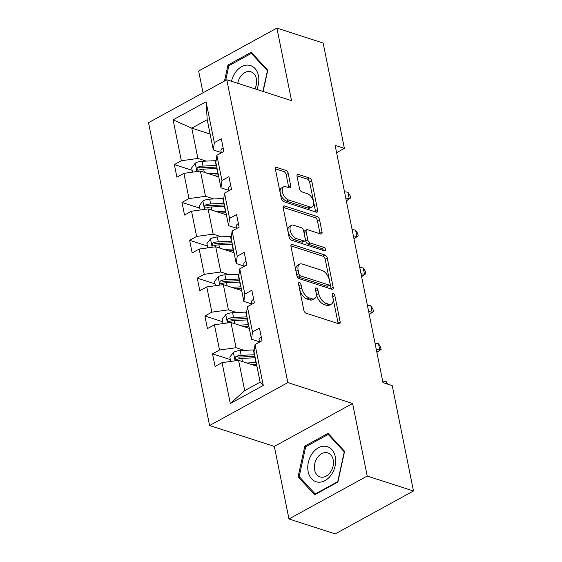 <?xml version="1.0" encoding="UTF-8"?>
<svg xmlns="http://www.w3.org/2000/svg" width="562" height="562" viewBox="0 0 562 562"><rect width="100%" height="100%" fill="white"/><g stroke="black" fill="none" stroke-linecap="round" stroke-linejoin="round"><path stroke-width="0.84" d="M299.441 282.524A1.946 1.061 61.3 0 0 298.858 282.553A1.946 1.061 61.3 0 0 298.52 283.852L303.824 310.168A2.782 1.51 61.3 0 0 306.142 313.231L338.83 323.782A2.782 1.51 61.3 0 0 339.666 323.74A2.782 1.51 61.3 0 0 340.143 321.893L334.833 295.57A1.946 1.061 61.3 0 0 333.217 293.427A1.946 1.061 61.3 0 0 332.627 293.455A1.946 1.061 61.3 0 0 332.297 294.748L332.978 298.155A8.901 4.833 61.3 0 1 331.454 304.084A8.901 4.833 61.3 0 1 328.77 304.211L326.044 303.325A8.901 4.833 61.3 0 1 318.633 293.526L317.952 290.118A1.946 1.061 61.3 0 0 316.329 287.976A1.946 1.061 61.3 0 0 315.739 288.004A1.946 1.061 61.3 0 0 315.408 289.297L316.097 292.704A8.901 4.833 61.3 0 1 314.565 298.64A8.901 4.833 61.3 0 1 311.882 298.759L309.156 297.881A8.901 4.833 61.3 0 1 301.752 288.074L301.063 284.674A1.946 1.061 61.3 0 0 299.441 282.524M288.236 173.475A2.782 1.51 61.3 0 0 285.918 170.412L276.75 167.455A2.782 1.51 61.3 0 0 275.907 167.49A2.782 1.51 61.3 0 0 275.429 169.345L281.323 198.576A2.782 1.51 61.3 0 0 283.641 201.639L316.322 212.183A2.782 1.51 61.3 0 0 317.165 212.148A2.782 1.51 61.3 0 0 317.642 210.293L311.748 181.062A2.782 1.51 61.3 0 0 309.43 177.999L298.359 174.424A2.782 1.51 61.3 0 0 297.516 174.466A2.782 1.51 61.3 0 0 297.038 176.32L299.56 188.825A2.782 1.51 61.3 0 0 301.878 191.888L307.372 193.665A7.446 4.039 61.3 0 1 313.055 200.093A7.446 4.039 61.3 0 1 312.282 206.816A7.446 4.039 61.3 0 1 310.041 206.914L288.524 199.974A7.446 4.039 61.3 0 1 282.841 193.539A7.446 4.039 61.3 0 1 283.606 186.816A7.446 4.039 61.3 0 1 285.854 186.717L289.437 187.877A2.782 1.51 61.3 0 0 290.28 187.841A2.782 1.51 61.3 0 0 290.758 185.987L288.236 173.475L286.149 174.62A2.782 1.51 61.3 0 0 283.831 171.558L275.366 168.825M291.53 100.654L276.897 28.1L323.143 43.028L344.394 148.389L335.142 145.403L382.975 382.631L392.227 385.616L413.47 490.977L367.225 476.049L352.592 403.495L287.849 382.603L226.781 79.762L291.53 100.654M292.282 244.491A2.782 1.51 61.3 0 0 291.446 244.533A2.782 1.51 61.3 0 0 290.968 246.381L296.862 275.612A2.782 1.51 61.3 0 0 299.174 278.675L331.861 289.226A2.782 1.51 61.3 0 0 332.697 289.184A2.782 1.51 61.3 0 0 333.175 287.337L327.281 258.106A2.782 1.51 61.3 0 0 324.969 255.043L292.282 244.491L290.961 245.215M289.093 237.094L283.199 207.863A2.782 1.51 61.3 0 1 283.677 206.008A2.782 1.51 61.3 0 1 284.512 205.973L317.2 216.518A2.782 1.51 61.3 0 1 319.511 219.58L322.04 232.092A2.782 1.51 61.3 0 1 321.562 233.947A2.782 1.51 61.3 0 1 320.719 233.982L307.463 229.703A2.782 1.51 61.3 0 0 306.627 229.746A2.782 1.51 61.3 0 0 306.149 231.6L307.821 239.897A2.782 1.51 61.3 0 0 310.14 242.96L323.937 247.413A1.946 1.061 61.3 0 1 325.426 249.092A1.946 1.061 61.3 0 1 325.222 250.856A1.946 1.061 61.3 0 1 324.639 250.884L291.411 240.157A2.782 1.51 61.3 0 1 289.093 237.094M276.897 28.1L198.646 71.023L203.037 92.786M352.592 403.495L274.34 446.418L288.966 518.972L367.225 476.049M288.966 518.972L335.219 533.9L413.47 490.977M221.287 152.541L213.328 149.97L207.216 119.685L206.078 101.771L214.319 142.657L221.309 138.821L223.852 151.438L216.862 155.274L221.955 180.507L228.945 176.672L231.488 189.296L224.498 193.124L229.584 218.365L236.574 214.529L239.124 227.146L232.127 230.982L237.22 256.216L244.21 252.387L246.753 265.004L239.763 268.84L244.849 294.074L251.839 290.238L254.389 302.855L247.399 306.69L252.486 331.931L259.475 328.096L262.018 340.713L255.029 344.548L263.276 385.434L230.301 403.516L222.06 362.631L215.07 366.466L212.52 353.849L219.517 350.014L214.424 324.78L207.434 328.608L204.891 315.992L211.881 312.156L206.795 286.922L199.805 290.758L197.255 278.141L204.245 274.305L199.159 249.064L192.169 252.9L189.626 240.283L196.616 236.447L191.53 211.214L184.533 215.049L181.99 202.425L188.98 198.597L183.893 173.356L176.904 177.192L174.361 164.575L181.35 160.739L173.103 119.854L206.078 101.771M213.328 149.97L214.319 142.657M287.849 382.603L209.591 425.525L148.53 122.685L226.781 79.762M213.778 198.962L205.516 196.293L200.43 171.059L218.773 176.974M200.43 171.059L183.893 173.356M205.516 196.293L188.98 198.597M228.924 190.392L220.957 187.82L215.871 162.587L216.862 155.274M220.957 187.82L221.955 180.507M221.414 236.813L213.146 234.15L208.059 208.909L226.402 214.832M208.059 208.909L191.53 211.214M213.146 234.15L196.616 236.447M236.56 228.249L228.593 225.678L223.5 200.444L224.498 193.124M228.593 225.678L229.584 218.365M229.05 274.67L220.782 272.001L215.696 246.767L234.038 252.689M215.696 246.767L199.159 249.064M220.782 272.001L204.245 274.305M244.189 266.107L236.223 263.536L231.137 238.295L232.127 230.982M236.223 263.536L237.22 256.216M236.679 312.528L228.418 309.859L223.325 284.625L241.667 290.54M223.325 284.625L206.795 286.922M228.418 309.859L211.881 312.156M251.825 303.958L243.859 301.387L238.766 276.153L239.763 268.84M243.859 301.387L244.849 294.074M244.315 350.379L236.047 347.716L230.961 322.476L249.303 328.398M230.961 322.476L214.424 324.78M236.047 347.716L219.517 350.014M259.454 341.815L251.488 339.244L246.402 314.01L247.399 306.69M251.488 339.244L252.486 331.931M230.301 403.516L244.702 390.618L238.59 360.333L256.932 366.255M238.59 360.333L222.06 362.631M274.34 446.418L209.591 425.525M336.603 152.66L344.394 148.389M207.216 119.685L191.775 128.157L197.88 158.442L206.149 161.104M210.118 134.072L191.775 128.157L173.103 119.854M244.702 390.618L260.143 382.146L254.031 351.861L255.029 344.548M260.143 382.146L263.276 385.434M197.88 158.442L181.35 160.739M230.315 359.589L212.52 353.849M222.678 321.738L204.891 315.992M215.049 283.88L197.255 278.141M207.413 246.023L189.626 240.283M199.784 208.172L181.99 202.425M192.148 170.314L174.361 164.575M304.815 446.102L298.099 476.829L314.636 494.806L337.888 482.048L344.604 451.321L328.067 433.344L304.815 446.102L306.149 446.53M263.128 91.487L267.765 70.243L251.228 52.273L227.975 65.023L224.484 81.026M298.801 285.257A1.946 1.061 61.3 0 1 298.977 285.812L299.665 289.219A8.901 4.833 61.3 0 0 307.07 299.026L309.156 297.881M314.565 298.64L312.479 299.785A8.901 4.833 61.3 0 1 309.795 299.904L307.07 299.026M331.454 304.084L329.367 305.229A8.901 4.833 61.3 0 1 326.684 305.349L323.958 304.471A8.901 4.833 61.3 0 1 316.547 294.671L315.865 291.264A1.946 1.061 61.3 0 0 315.689 290.702M338.12 323.55A2.782 1.51 61.3 0 0 338.057 323.038L332.746 296.715A1.946 1.061 61.3 0 0 332.578 296.153M331.151 288.994A2.782 1.51 61.3 0 0 331.088 288.475L325.194 259.251A2.782 1.51 61.3 0 0 322.876 256.188L290.898 245.861M298.851 273.708A1.946 1.061 61.3 0 0 300.473 275.851L329.163 285.11A1.946 1.061 61.3 0 0 329.746 285.089A1.946 1.061 61.3 0 0 330.084 283.789L329.36 280.199A8.901 4.833 61.3 0 0 321.949 270.392L302.342 264.063A8.901 4.833 61.3 0 0 299.658 264.189A8.901 4.833 61.3 0 0 298.127 270.118L298.851 273.708L296.764 274.853A1.946 1.061 61.3 0 0 298.387 276.996L300.473 275.851M329.746 285.089L327.66 286.234A1.946 1.061 61.3 0 1 327.077 286.255L298.387 276.996M299.658 264.189L297.572 265.327A8.901 4.833 61.3 0 0 296.041 271.263L298.127 270.118M296.764 274.853L296.041 271.263M283.136 207.343L315.113 217.663L317.2 216.518M320.017 233.757A2.782 1.51 61.3 0 0 319.947 233.237L317.425 220.725A2.782 1.51 61.3 0 0 315.113 217.663M306.627 229.746L304.541 230.891A2.782 1.51 61.3 0 0 304.063 232.745L305.735 241.042A2.782 1.51 61.3 0 0 308.053 244.105L321.85 248.559L323.937 247.413M323.417 250.49A1.946 1.061 61.3 0 0 321.85 248.559M293.708 225.271A7.446 4.039 61.3 0 0 291.467 225.369A7.446 4.039 61.3 0 0 290.702 232.092A7.446 4.039 61.3 0 0 296.385 238.52L303.965 240.965A2.782 1.51 61.3 0 0 304.801 240.929A2.782 1.51 61.3 0 0 305.278 239.075L303.606 230.778A2.782 1.51 61.3 0 0 301.295 227.715L293.708 225.271M291.467 225.369L289.381 226.514A7.446 4.039 61.3 0 0 288.615 233.237A7.446 4.039 61.3 0 0 294.298 239.665L296.385 238.52M304.801 240.929L302.714 242.074A2.782 1.51 61.3 0 1 301.878 242.11L294.298 239.665M288.735 187.645A2.782 1.51 61.3 0 0 288.671 187.132L286.149 174.62M283.606 186.816L281.52 187.961A7.446 4.039 61.3 0 0 280.754 194.684A7.446 4.039 61.3 0 0 286.437 201.119L288.524 199.974M312.282 206.816L310.196 207.961A7.446 4.039 61.3 0 1 307.955 208.059L286.437 201.119M315.619 211.958A2.782 1.51 61.3 0 0 315.556 211.438L309.662 182.207A2.782 1.51 61.3 0 0 307.344 179.145L296.975 175.801M300.017 477.447L298.099 476.829M229.317 65.452L227.975 65.023M251.242 364.415L254.965 364.239A17.998 7.531 -11.4 0 1 256.518 364.197M246.858 363.003L255.914 362.567A21.686 9.076 -11.4 0 1 256.188 362.553M230.687 361.429L229.823 357.158L233.49 352.339A7.51 3.147 -11.4 0 1 240.22 350.576L253.371 349.95A21.686 9.076 -11.4 0 1 254.298 349.915M254.614 354.727A21.686 9.076 168.6 0 0 254.34 354.741L241.189 355.374A7.51 3.147 168.6 0 0 236.251 356.35L235.366 357.06L235.127 358.64L235.871 359.434L236.862 359.378A7.51 3.147 -11.4 0 1 241.8 358.401L254.951 357.769A21.686 9.076 -11.4 0 1 255.225 357.762M236.251 356.35L238.906 357.214A3.829 1.602 -11.4 0 1 240.234 357.039L253.392 356.413A17.998 7.531 -11.4 0 1 254.944 356.371M261.288 337.095A7.51 3.147 168.6 0 0 259.089 340.01L259.511 342.089M386.565 383.783L386.108 381.528L382.652 381.029M387.843 384.197L386.108 381.528M243.606 326.557L247.336 326.382A17.998 7.531 -11.4 0 1 248.889 326.339M239.222 325.145L248.285 324.71A21.686 9.076 -11.4 0 1 248.559 324.703M223.051 323.579L222.187 319.3L225.854 314.488A7.51 3.147 -11.4 0 1 232.584 312.725L245.742 312.093A21.686 9.076 -11.4 0 1 246.669 312.058M246.978 316.877A21.686 9.076 168.6 0 0 246.704 316.891L233.553 317.516A7.51 3.147 168.6 0 0 228.615 318.499L227.736 319.202L227.491 320.783L228.06 321.506L229.226 321.527A7.51 3.147 -11.4 0 1 234.164 320.544L247.315 319.918A21.686 9.076 -11.4 0 1 247.589 319.904M228.615 318.499L231.277 319.357A3.829 1.602 -11.4 0 1 232.605 319.188L245.756 318.556A17.998 7.531 -11.4 0 1 247.308 318.521M235.977 288.706L239.7 288.524A17.998 7.531 -11.4 0 1 241.253 288.489M231.593 287.287L240.648 286.859A21.686 9.076 -11.4 0 1 240.922 286.845M215.422 285.721L214.558 281.443L218.225 276.63A7.51 3.147 -11.4 0 1 224.955 274.867L238.105 274.235A21.686 9.076 -11.4 0 1 239.033 274.207M239.349 279.019A21.686 9.076 168.6 0 0 239.075 279.033L225.924 279.665A7.51 3.147 168.6 0 0 220.985 280.642L220.1 281.344L219.861 282.932L220.599 283.726L221.59 283.67A7.51 3.147 -11.4 0 1 226.528 282.693L239.686 282.061A21.686 9.076 -11.4 0 1 239.96 282.047M220.985 280.642L223.641 281.499A3.829 1.602 -11.4 0 1 224.969 281.33L238.126 280.705A17.998 7.531 -11.4 0 1 239.679 280.663M253.659 299.244A7.51 3.147 168.6 0 0 251.46 302.159L251.881 304.232M376.294 349.48L379.743 349.978L378.472 343.67L375.016 343.171M378.472 343.67L380.586 346.93L381.092 349.452L376.87 352.353M376.842 352.212L381.092 349.452M246.023 261.386A7.51 3.147 168.6 0 0 243.824 264.302L244.245 266.381M368.658 311.629L372.114 312.128L370.843 305.819L367.386 305.314M370.843 305.819L372.95 309.072L373.463 311.594L369.234 314.495M369.206 314.362L373.463 311.594M317.804 482.119A18.427 13.411 -72.1 0 0 335.121 465.954A18.427 13.411 -72.1 0 0 325.644 446.27A18.427 13.411 -72.1 0 0 308.32 462.435A18.427 13.411 -72.1 0 0 317.804 482.119M321.232 477.173A12.617 9.182 -72.1 0 0 332.887 466.917A12.617 9.182 -72.1 0 0 327.787 452.895A12.617 9.182 -72.1 0 0 326.592 452.628A12.617 9.182 -72.1 0 0 314.938 462.884A12.617 9.182 -72.1 0 0 320.038 476.906A12.617 9.182 -72.1 0 0 321.232 477.173M305.7 446.776L328.229 434.419L344.253 451.834L337.748 481.613L315.219 493.97L299.195 476.555L305.7 446.776M329.409 434.798L328.229 434.419M315.809 494.16L315.219 493.97M256.82 89.456A18.427 13.411 -72.1 0 0 248.804 65.192A18.427 13.411 -72.1 0 0 231.502 81.286M254.93 88.845A12.617 9.182 -72.1 0 0 250.947 71.824A12.617 9.182 -72.1 0 0 249.76 71.557A12.617 9.182 -72.1 0 0 237.768 83.302M225.657 80.38L228.86 65.705L251.39 53.348L267.414 70.763L262.904 91.416M252.57 53.727L251.39 53.348M228.341 250.849L232.071 250.673A17.998 7.531 -11.4 0 1 233.623 250.631M223.957 249.437L233.019 249.001A21.686 9.076 -11.4 0 1 233.293 248.987M207.785 247.87L206.921 243.592L210.588 238.78A7.51 3.147 -11.4 0 1 217.318 237.009L230.476 236.384A21.686 9.076 -11.4 0 1 231.403 236.349M231.713 241.168A21.686 9.076 168.6 0 0 231.439 241.175L218.288 241.808A7.51 3.147 168.6 0 0 213.349 242.784L212.471 243.494L212.225 245.074L212.794 245.798L213.96 245.819A7.51 3.147 -11.4 0 1 218.899 244.835L232.05 244.203A21.686 9.076 -11.4 0 1 232.324 244.196M213.349 242.784L216.012 243.648A3.829 1.602 -11.4 0 1 217.339 243.479L230.49 242.847A17.998 7.531 -11.4 0 1 232.043 242.805M238.393 223.528A7.51 3.147 168.6 0 0 236.195 226.451L236.609 228.523M361.029 273.771L364.478 274.27L363.207 267.962L359.75 267.463M363.207 267.962L365.321 271.214L365.827 273.743L361.605 276.637M361.577 276.504L365.827 273.743M220.711 212.991L224.435 212.815A17.998 7.531 -11.4 0 1 225.987 212.773M216.328 211.579L225.383 211.143A21.686 9.076 -11.4 0 1 225.657 211.136M200.156 210.012L199.292 205.734L202.959 200.922A7.51 3.147 -11.4 0 1 209.689 199.159L222.84 198.527A21.686 9.076 -11.4 0 1 223.767 198.491M224.083 203.311A21.686 9.076 168.6 0 0 223.809 203.325L210.652 203.95A7.51 3.147 168.6 0 0 205.713 204.933L204.835 205.636L204.596 207.216L205.165 207.94L206.324 207.961A7.51 3.147 -11.4 0 1 211.263 206.978L224.421 206.352A21.686 9.076 -11.4 0 1 224.695 206.338M205.713 204.933L208.376 205.79A3.829 1.602 -11.4 0 1 209.703 205.622L222.861 204.99A17.998 7.531 -11.4 0 1 224.414 204.954M230.757 185.678A7.51 3.147 168.6 0 0 228.558 188.593L228.98 190.666M353.393 235.914L356.849 236.412L355.577 230.104L352.121 229.605M355.577 230.104L357.685 233.363L358.198 235.885L353.969 238.787M353.941 238.646L358.198 235.885M213.075 175.14L216.806 174.958A17.998 7.531 -11.4 0 1 218.358 174.923M208.692 173.721L217.754 173.293A21.686 9.076 -11.4 0 1 218.028 173.279M192.52 172.155L191.656 167.876L195.323 163.064A7.51 3.147 -11.4 0 1 202.053 161.301L215.204 160.676A21.686 9.076 -11.4 0 1 216.131 160.641M216.447 165.453A21.686 9.076 168.6 0 0 216.173 165.467L203.023 166.099A7.51 3.147 168.6 0 0 198.084 167.076L197.206 167.785L196.96 169.366L197.705 170.16L198.695 170.103A7.51 3.147 -11.4 0 1 203.634 169.127L216.784 168.495A21.686 9.076 -11.4 0 1 217.058 168.481M198.084 167.076L200.746 167.933A3.829 1.602 -11.4 0 1 202.074 167.764L215.225 167.139A17.998 7.531 -11.4 0 1 216.777 167.097M223.128 147.82A7.51 3.147 168.6 0 0 220.929 150.735L221.344 152.815M345.756 198.063L349.213 198.562L347.941 192.253L344.485 191.754M347.941 192.253L350.056 195.506L350.562 198.028L346.34 200.929M346.311 200.796L350.562 198.028M299.665 289.219L301.752 288.074M309.795 299.904L311.882 298.759M315.865 291.264L317.952 290.118M316.547 294.671L318.633 293.526M323.958 304.471L326.044 303.325M326.684 305.349L328.77 304.211M332.746 296.715L334.833 295.57M338.057 323.038L340.143 321.893M298.977 285.812L301.063 284.674M322.876 256.188L324.969 255.043M325.194 259.251L327.281 258.106M331.088 288.475L333.175 287.337M327.077 286.255L329.163 285.11M283.192 206.697L284.512 205.973M317.425 220.725L319.511 219.58M319.947 233.237L322.04 232.092M304.063 232.745L306.149 231.6M305.735 241.042L307.821 239.897M308.053 244.105L310.14 242.96M301.878 242.11L303.965 240.965M288.671 187.132L290.758 185.987M307.955 208.059L310.041 206.914M297.038 175.147L298.359 174.424M307.344 179.145L309.43 177.999M309.662 182.207L311.748 181.062M315.556 211.438L317.642 210.293M275.429 168.179L276.75 167.455M283.831 171.558L285.918 170.412M233.399 352.465L235.078 360.818M254.951 357.769L255.914 362.567M253.371 349.95L254.34 354.741M241.8 358.401L242.44 361.57M240.22 350.576L241.189 355.374M225.762 314.608L227.448 322.967M247.315 319.918L248.285 324.71M245.742 312.093L246.704 316.891M234.164 320.544L234.804 323.719M232.584 312.725L233.553 317.516M218.126 276.75L219.812 285.11M239.686 282.061L240.648 286.859M238.105 274.235L239.075 279.033M226.528 282.693L227.174 285.861M224.955 274.867L225.924 279.665M210.497 238.899L212.183 247.259M232.05 244.203L233.019 249.001M230.476 236.384L231.439 241.175M218.899 244.835L219.538 248.011M217.318 237.009L218.288 241.808M202.861 201.041L204.547 209.401M224.421 206.352L225.383 211.143M222.84 198.527L223.809 203.325M211.263 206.978L211.902 210.153M209.689 199.159L210.652 203.95M195.232 163.184L196.918 171.543M216.784 168.495L217.754 173.293M215.204 160.676L216.173 165.467M203.634 169.127L204.273 172.295M202.053 161.301L203.023 166.099"/></g></svg>
